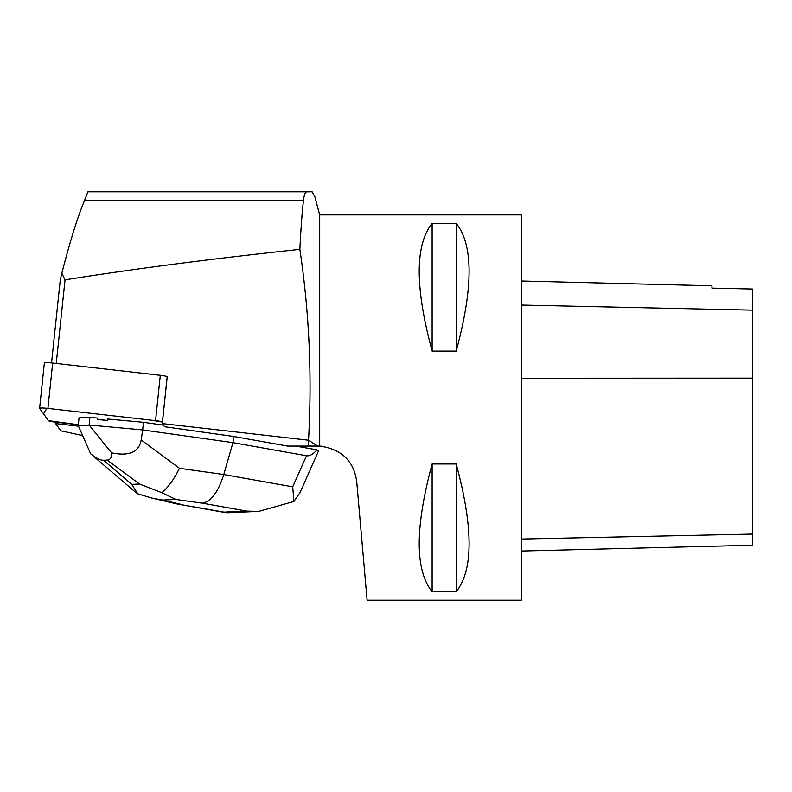 <?xml version="1.0" encoding="UTF-8"?>
<svg xmlns="http://www.w3.org/2000/svg" width="792" height="792" viewBox="0 0 792 792"><rect width="100%" height="100%" fill="white"/><g stroke="black" fill="none" stroke-linecap="round" stroke-linejoin="round"><path stroke-width="1.19" d="M44.392 363.043A7.643 0.792 6 0 1 44.372 362.964A7.643 0.792 6 0 1 52.678 363.043L160.311 375.279A7.643 0.792 6 0 1 167.191 376.725L162.419 422.106A7.643 0.792 -174 0 0 155.549 420.661L47.906 408.415A7.643 0.792 -174 0 0 39.6 408.335A7.643 0.792 -174 0 0 39.63 408.415L48.461 420.661A7.643 0.792 -174 0 0 55.331 422.106L78.319 424.72L48.461 420.661L43.55 413.85L46.896 408.306L151.539 420.205L162.419 422.106M319.315 446.084L287.546 446.074L233.61 436.451L164.578 426.73L162.31 423.581L308.524 440.213L317.681 446.074M82.635 435.56L60.826 430.808L55.608 423.581L78.517 426.185M55.757 422.156L55.608 423.581M167.221 376.804L162.31 423.581M233.61 436.451L232.957 442.639L142.659 429.927L143.451 422.304L107.712 419.027L107.564 420.463A24.849 2.584 -174 0 0 97.386 419.522L97.535 418.097L89.902 417.404L79.042 417.879L78.26 425.611L90.644 453.786L134.957 491.743M97.386 419.522L107.564 420.463M56.262 363.449L65.043 279.853L61.816 273.29L60.281 279.853L51.549 362.924M65.043 279.853C133.195 268.973 211.464 258.816 299.871 249.351C309.276 312.513 312.167 376.131 308.524 440.213L308.553 446.074M61.816 273.29C69.944 241.659 77.487 217.453 84.437 200.653L87.932 191.812L306.94 191.812C305.296 191.822 304.138 194.773 303.455 200.653C302.069 212.721 300.871 228.957 299.871 249.351M319.701 214.889L521.225 214.889L521.225 600.188L367.102 600.188L356.697 481.239C353.668 460.776 341.342 449.064 319.701 446.094L319.701 214.889L314.82 196.673L312.107 191.812L306.94 191.812M319.701 446.094L321.443 446.203M344.183 456.053L348.569 460.746M432.125 351.094C414.929 287.466 414.929 244.876 432.125 223.344L456.202 223.344C473.388 244.876 473.388 287.466 456.202 351.094L432.125 351.094L432.125 223.344M432.125 591.733C414.929 570.2 414.929 527.62 432.125 463.983L456.202 463.983C473.388 527.62 473.388 570.2 456.202 591.733L432.125 591.733L432.125 463.983M521.225 281.012L711.949 285.803L711.949 288.13L752.4 289.03L752.4 545.252L521.225 551.064M711.949 288.13L752.4 289.03M456.202 351.094L456.202 223.344M456.202 591.733L456.202 463.983M143.451 422.304L163.409 425.116M141.194 439.956C139.055 452.123 129.175 456.43 111.563 452.866L89.11 425.017L142.659 429.927L141.194 439.956L179.467 468.3C173.913 479.447 168.043 487.585 161.855 492.713L139.511 484.021L131.739 484.367L137.758 493.782L135.085 491.852M89.11 425.017L89.902 417.404M89.06 425.136L78.26 425.611M179.467 468.3L223.77 474.537L232.957 442.639L306.494 455.756L292.703 486.832L223.77 474.537C218.335 491.872 211.226 501.415 202.435 503.187L246.777 511.107L258.677 511.404L293.921 501.475L300.128 492.367L318.493 450.985L316.889 449.846C313.147 454.301 309.682 456.271 306.494 455.756M295.703 446.074L316.889 449.846M90.644 453.786C96.129 458.202 100.426 460.35 103.554 460.241L107.187 460.083C110.276 459.914 111.731 457.509 111.563 452.866M227.601 512.751L176.547 503.861L151.638 498.029M137.758 493.782L151.668 498.039L162.726 500.049L175.933 499.465L161.855 492.713M293.921 501.475L292.703 486.832M52.678 363.043L47.906 408.415M155.549 420.661L160.311 375.279M752.4 534.095L521.225 539.055M752.4 378.13L521.225 378.239M752.4 310.147L521.225 305.059M84.437 200.653L303.455 200.653M180.279 504.177L162.726 500.049M246.777 511.107L224.631 512.087M175.933 499.465L202.435 503.187M131.739 484.367L103.554 460.241M107.187 460.083L139.511 484.021M44.372 362.964L39.6 408.335M258.677 511.365L227.027 512.771M226.195 512.721L176.547 503.861"/></g></svg>
